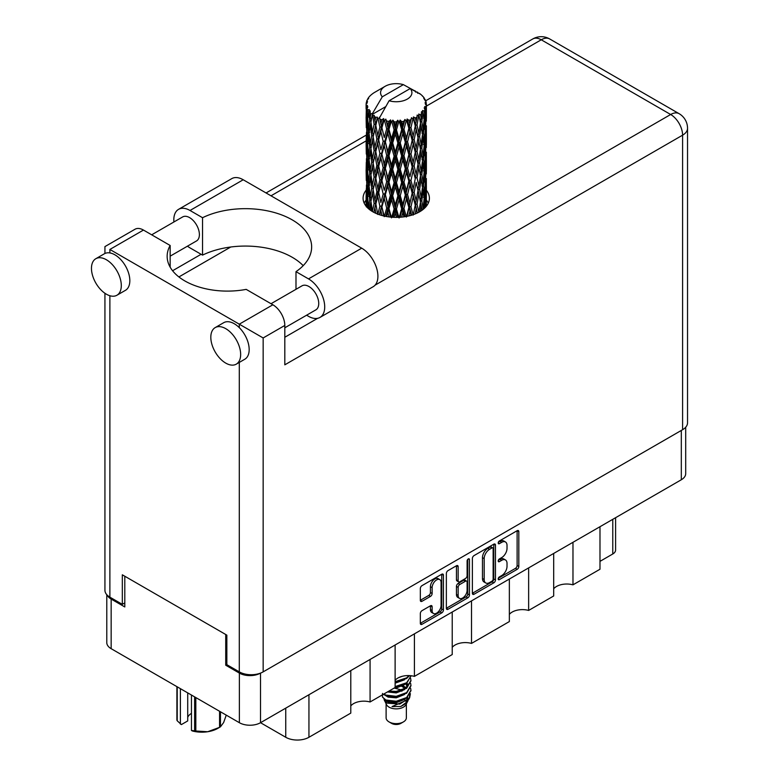 <?xml version="1.0" encoding="UTF-8"?>
<svg xmlns="http://www.w3.org/2000/svg" width="779" height="779" viewBox="0 0 779 779"><rect width="100%" height="100%" fill="white"/><g stroke="black" fill="none" stroke-linecap="round" stroke-linejoin="round"><path stroke-width="1.17" d="M439.775 579.595L438.071 578.612A6.329 3.652 120 0 0 434.906 578.924A6.329 3.652 120 0 0 430.427 586.684L432.131 587.668A6.329 3.652 120 0 1 436.61 579.907A6.329 3.652 120 0 1 439.775 579.595A6.329 3.652 120 0 1 441.08 582.497L441.08 605.4A6.329 3.652 120 0 1 438.324 611.768A6.329 3.652 120 0 1 433.445 613.462A6.329 3.652 120 0 1 432.131 610.57L432.131 606.753A2.366 1.363 120 0 0 431.644 605.663A2.366 1.363 120 0 0 430.456 605.78L422.004 610.658A2.366 1.363 120 0 0 420.329 613.56L420.329 623.317A2.366 1.363 120 0 0 420.826 624.407A2.366 1.363 120 0 0 422.004 624.291L441.751 612.888A2.366 1.363 120 0 0 443.426 609.986L443.426 575.204A2.366 1.363 120 0 0 442.939 574.113A2.366 1.363 120 0 0 441.751 574.23L422.004 585.633A2.366 1.363 120 0 0 420.329 588.534L420.329 600.327A2.366 1.363 120 0 0 420.826 601.407A2.366 1.363 120 0 0 422.004 601.291L430.456 596.412A2.366 1.363 120 0 0 432.131 593.51L432.131 587.668M468.276 558.923L469.455 559.595A1.655 0.954 120 0 0 469.104 558.835A1.655 0.954 120 0 0 468.276 558.923A1.655 0.954 120 0 0 467.108 560.948L467.108 575.632A2.366 1.363 120 0 1 465.433 578.534L459.824 581.767A2.366 1.363 120 0 1 458.646 581.894A2.366 1.363 120 0 1 458.149 580.803L458.149 566.703A2.366 1.363 120 0 0 457.663 565.612A2.366 1.363 120 0 0 456.484 565.729L458.149 566.703M472.376 558.485L472.376 593.267A2.366 1.363 120 0 0 472.872 594.358A2.366 1.363 120 0 0 474.051 594.241L493.798 582.838A2.366 1.363 120 0 0 495.473 579.936L495.473 545.154A2.366 1.363 120 0 0 494.986 544.063A2.366 1.363 120 0 0 493.798 544.18L474.051 555.583A2.366 1.363 120 0 0 472.376 558.485M685.695 427.243L685.695 473.661A14.947 8.627 180 0 1 681.313 479.757L260.517 722.708L285.747 737.275L285.747 708.14M501.666 575.584L499.368 576.918A1.655 0.954 120 0 0 498.287 578.378A1.655 0.954 120 0 0 498.541 579.703A1.655 0.954 120 0 0 499.368 579.625L517.149 569.352A2.366 1.363 120 0 0 518.824 566.46L518.824 531.668A2.366 1.363 120 0 0 518.327 530.587A2.366 1.363 120 0 0 517.149 530.703L499.368 540.977A1.655 0.954 120 0 0 498.287 542.427A1.655 0.954 120 0 0 498.541 543.761A1.655 0.954 120 0 0 499.368 543.674L501.666 542.35A7.576 4.372 120 0 1 505.454 541.97A7.576 4.372 120 0 1 507.022 545.436L507.022 548.338A7.576 4.372 120 0 1 501.666 557.618L499.368 558.942A1.655 0.954 120 0 0 498.287 560.403A1.655 0.954 120 0 0 498.541 561.727A1.655 0.954 120 0 0 499.368 561.649L501.666 560.325A7.576 4.372 120 0 1 505.454 559.945A7.576 4.372 120 0 1 507.022 563.412L507.022 566.314A7.576 4.372 120 0 1 501.666 575.584M446.357 608.263L466.076 596.88L467.78 597.863A2.366 1.363 120 0 0 469.455 594.961L469.455 559.595M467.78 597.863L448.032 609.266A2.366 1.363 120 0 1 446.844 609.382A2.366 1.363 120 0 1 446.357 608.292L446.357 573.51A2.366 1.363 120 0 1 448.032 570.608L456.484 565.729M414.409 633.863L414.409 676.386L452.229 654.545L452.229 612.021M370.074 659.453L370.074 701.976L395.119 687.526L395.119 644.993M572.974 542.311L572.974 584.834L599.986 569.245L599.986 526.721M528.639 567.91L528.639 610.434L553.684 595.974L553.684 553.45M471.519 600.882L471.519 643.405L509.349 621.574L509.349 579.04M260.517 673.105L260.517 722.708A14.947 8.627 180 0 1 239.377 722.708L111.154 648.683A14.947 8.627 180 0 1 106.781 642.578L106.781 594.689M226.845 664.575L225.735 665.217L239.377 673.095A14.947 8.627 0 0 0 260.439 673.134M225.735 665.217L225.735 634.505M107.307 595.244A14.947 8.627 0 0 0 111.154 599.07L124.796 606.948L124.796 576.226M615.595 517.704L615.595 550.052A9.65 5.57 180 0 1 612.771 553.986L599.986 561.367M308.942 694.751L308.942 737.275L350.784 713.116L350.784 670.592M395.119 680.32A14.47 8.355 180 0 1 414.409 676.386M350.784 705.92A14.47 8.355 180 0 1 370.074 701.976M308.942 737.275A16.398 9.465 180 0 1 285.747 737.275M553.684 588.778A14.47 8.355 180 0 1 572.974 584.834M509.349 614.368A14.47 8.355 180 0 1 528.639 610.434M452.229 647.349A14.47 8.355 180 0 1 471.519 643.405M505.454 559.945L503.75 558.962A7.576 4.372 120 0 0 499.962 559.341L501.666 560.325M498.326 560.286L499.962 559.341M505.454 541.97L503.75 540.986A7.576 4.372 120 0 0 499.962 541.366L501.666 542.35M498.326 542.311L499.962 541.366M498.326 578.252L515.445 568.368A2.366 1.363 120 0 0 517.12 565.476L517.12 530.723M474.051 594.241L472.376 593.267L492.094 581.855A2.366 1.363 120 0 0 493.769 578.953L493.769 544.2L495.473 545.154M491.958 581.192A1.655 0.954 120 0 0 493.136 579.167L493.136 548.63A1.655 0.954 120 0 0 492.786 547.871A1.655 0.954 120 0 0 491.958 547.949L489.533 549.351A7.576 4.372 120 0 0 484.178 558.631L484.178 579.498A7.576 4.372 120 0 0 485.745 582.965A7.576 4.372 120 0 0 489.533 582.595L491.958 581.192M492.786 547.871L491.082 546.887A1.655 0.954 120 0 0 490.254 546.965L491.958 547.949M485.745 582.965L484.041 581.981A7.576 4.372 120 0 1 482.474 578.515L482.474 557.647A7.576 4.372 120 0 1 487.829 548.367L490.254 546.965M456.445 565.749L456.445 579.819A2.366 1.363 120 0 0 456.942 580.9L458.646 581.894M467.751 559.38L467.751 593.978L469.455 594.961M458.149 595.448A6.329 3.652 120 0 0 459.464 598.34A6.329 3.652 120 0 0 464.342 596.646A6.329 3.652 120 0 0 467.108 590.278L467.108 582.205A2.366 1.363 120 0 0 466.621 581.124A2.366 1.363 120 0 0 465.433 581.241L459.824 584.474A2.366 1.363 120 0 0 458.149 587.376L458.149 595.448L456.445 594.465A6.329 3.652 120 0 0 457.76 597.357L459.464 598.34M466.621 581.124L464.917 580.141A2.366 1.363 120 0 0 463.729 580.258L465.433 581.241M456.445 594.465L456.445 586.392A2.366 1.363 120 0 1 458.12 583.49L463.729 580.258M466.076 596.88A2.366 1.363 120 0 0 467.751 593.978M433.445 613.462L431.732 612.479A6.329 3.652 120 0 1 430.427 609.577L430.427 605.799M420.329 600.288L428.752 595.429A2.366 1.363 120 0 0 430.427 592.527L430.427 586.684M422.004 624.291L420.329 623.317L440.047 611.904A2.366 1.363 120 0 0 441.722 609.003L441.722 574.25M303.197 265.649A66.312 38.288 0 0 0 202.54 255.113L190.018 247.888A22.903 13.224 60 0 1 187.457 246.174M173.912 221.976A22.903 13.224 60 0 1 173.814 219.834A22.903 13.224 60 0 1 178.557 209.347A22.903 13.224 60 0 1 190.018 210.476L243.214 179.764A22.903 13.224 60 0 0 231.752 178.634L178.557 209.347M240.653 354.494A21.101 12.182 -120 0 0 231.441 333.256A21.101 12.182 -120 0 0 215.179 327.608A21.101 12.182 -120 0 0 210.817 337.268A21.101 12.182 -120 0 0 220.029 358.496A21.101 12.182 -120 0 0 236.28 364.153A21.101 12.182 -120 0 0 240.653 354.494M236.28 364.153L244.81 359.226A21.101 12.182 -120 0 0 249.173 349.567A21.101 12.182 -120 0 0 239.289 327.647A21.101 12.182 -120 0 0 223.709 322.681L215.179 327.608M121.3 285.591A21.101 12.182 -120 0 0 112.088 264.354A21.101 12.182 -120 0 0 95.836 258.706A21.101 12.182 -120 0 0 91.464 268.356A21.101 12.182 -120 0 0 100.676 289.593A21.101 12.182 -120 0 0 116.928 295.241A21.101 12.182 -120 0 0 121.3 285.591M116.928 295.241L125.458 290.324A21.101 12.182 -120 0 0 129.83 280.664A21.101 12.182 -120 0 0 109.878 252.932A21.101 12.182 -120 0 0 104.357 253.779L95.836 258.706M366.101 190.242A33.156 19.144 0 0 0 363.082 198.226A33.156 19.144 0 0 0 383.55 215.91A33.156 19.144 0 0 0 419.677 211.761A33.156 19.144 0 0 0 429.395 198.226A33.156 19.144 0 0 0 426.376 190.251M426.366 200.076A33.156 19.144 180 0 1 428.275 203.144M151.681 234.81L182.656 216.932A13.866 8.004 60 0 1 193.338 220.642A13.866 8.004 60 0 1 199.395 234.596A13.866 8.004 60 0 1 196.522 240.945L170.153 256.164M271.034 303.713L302.009 285.835A13.866 8.004 60 0 1 312.691 289.545A13.866 8.004 60 0 1 318.738 303.498A13.866 8.004 60 0 1 315.875 309.847L284.812 327.784M202.54 255.113L202.54 217.711L190.018 210.476M104.931 253.477L104.931 246.602L135.03 229.23A16.875 9.747 60 0 1 143.463 230.068L109.878 249.455C103.441 245.745 103.441 245.745 109.878 249.455L263.156 337.959L263.156 671.868A16.875 9.747 180 0 1 239.289 671.868L226.845 664.682L226.845 635.148L122.322 574.805L122.322 604.338L109.878 597.152A16.875 9.747 180 0 1 104.931 590.258L104.931 293.284M239.289 327.647L239.289 324.171L272.874 304.784L246.193 289.379A60.285 34.802 0 0 1 167.154 256.301A60.285 34.802 0 0 1 170.153 245.473L143.463 230.068M272.874 304.784A16.875 9.747 60 0 1 284.812 325.456L284.812 364.825L682.589 135.176L682.589 429.706L263.156 671.868M122.322 604.338L124.796 602.907M375.098 285.143L670.661 114.503A16.875 9.747 60 0 1 682.589 135.176A16.875 9.747 180 0 0 687.536 128.282L687.536 422.812A16.875 9.747 180 0 1 682.589 429.706M172.587 270.741L201.099 254.285M178.897 276.944L230.74 247.011M364.192 203.144A33.156 19.144 180 0 1 366.091 200.096M170.153 267.129L170.153 245.473M295.991 289.311L295.991 271.657L308.513 278.892A22.903 13.224 60 0 1 323.48 299.078A22.903 13.224 60 0 1 319.965 317.433A22.903 13.224 60 0 1 308.513 316.303L306.605 315.203M308.513 278.892L361.709 248.18A22.903 13.224 60 0 1 376.676 268.365A22.903 13.224 60 0 1 373.16 286.721L319.965 317.433M295.991 271.657A66.312 38.288 0 0 0 311.649 246.953A66.312 38.288 0 0 0 273.254 212.219A66.312 38.288 0 0 0 202.54 217.711M361.709 248.18L243.214 179.764M386.111 703.895L386.111 717.79A10.127 5.843 0 0 0 389.072 721.919L391.633 723.399A6.514 3.759 0 0 0 400.834 723.399L403.395 721.919A10.127 5.843 0 0 0 406.365 717.79L406.365 703.895M391.633 723.399L389.072 721.919A10.127 5.843 0 0 0 403.395 721.919M384.028 699.338L386.55 704.732A10.127 5.843 0 0 0 389.072 707.157A10.127 5.843 0 0 0 405.917 704.732L408.147 700.35M406.015 701.509A10.127 5.843 0 0 0 404.359 699.532M384.398 700.681L387.26 703.145L399.802 704.07L409.637 697.731L408.829 699.25L392.041 706.572L400.805 706.485L407.709 701.363M409.715 694.956L409.335 698.111M409.637 697.731L410.387 693.661M385.839 700A14.713 8.491 0 0 0 390.61 701.84L386.121 700.633L382.47 697.049L385.839 700L396.238 701.256L406.638 697.536L410.942 690.301L410.601 688.149M382.538 693.427L382.47 697.049M390.61 701.84L396.238 701.869L406.638 698.15L410.932 690.603M383.424 694.274L385.839 695.686L396.238 696.942L406.638 693.232L410.932 685.686M383.881 694.011L385.839 695.072L396.238 696.329L406.638 692.609L410.942 685.374L410.601 683.222M388.156 691.548L396.238 692.025L406.638 688.305L410.932 680.768M388.916 691.1L396.238 691.411L406.638 687.691L410.942 680.457L410.601 678.305M395.119 687.195L406.638 683.387L410.932 675.841M395.119 686.581L406.638 682.764L410.942 676.153M395.119 682.268L406.638 678.46L409.491 675.607M395.119 681.654L406.638 677.847L409.053 675.588M406.307 687.76L404.476 686.669M374.923 120.677L374.154 116.353A30.138 17.401 0 0 0 374.923 116.811A30.138 17.401 0 0 0 375.721 117.259L374.923 120.677L375.78 124.299L374.923 128.895L376.841 138.993L374.923 147.046L373.16 136.87L377.513 118.145L377.387 117.181L375.721 117.259M373.16 136.87L374.923 128.895M374.923 173.425L373.16 163.259L375.78 150.668L374.923 155.284L376.841 165.382L374.923 173.425L375.78 177.057L374.923 181.673L376.841 191.751L374.923 199.813L373.16 189.628L377.766 169.919L379.889 179.861L377.766 188.07L375.78 178.021M373.16 163.259L374.923 155.284M373.16 189.628L374.923 181.673M375.78 204.41L377.766 196.298L379.889 206.25L377.766 214.439L375.78 203.446L373.901 212.365L374.923 208.051L375.906 213.349M366.198 103.052A30.138 17.401 0 0 1 366.257 102.692L367.561 101.28L366.597 101.338A30.138 17.401 0 0 1 367.084 100.092L368.642 98.505L367.776 98.787A30.138 17.401 0 0 1 367.98 98.446L368.895 97.18A30.138 17.401 0 0 1 369.898 96.041L371.135 94.882A30.138 17.401 0 0 1 371.486 94.58L372.907 93.49A30.138 17.401 0 0 1 374.378 92.526L385.157 86.294A15.677 9.046 0 0 0 382.285 96.81L372.625 113.237L370.872 113.909L370.288 117.23L370.161 110.774L368.701 111.582L369.713 120.745L368.574 128.457L367.639 117.989L369.236 109.537L367.62 109.975L367.289 113.228L367.006 108.748L367.863 106.801L366.519 107.405L366.987 116.675L366.461 124.27L366.422 107.054L367.493 105.467L366.169 105.691L366.111 108.914L366.091 104.415L367.337 102.624L366.198 103.052L366.179 104.298M366.091 104.415A30.138 17.401 0 0 0 366.091 104.513A30.138 17.401 0 0 0 366.169 105.691M367.006 108.748A30.138 17.401 0 0 0 367.62 109.975M369.743 112.809A30.138 17.401 0 0 0 370.872 113.909M415.655 92.126L415.567 91.162A30.138 17.401 0 0 0 413.863 90.393L403.366 84.638A15.677 9.046 0 0 0 385.157 86.294M426.317 200.281L426.356 182.004M425.938 206.727L426.24 197.379L426.376 206.201M426.016 196.62L426.24 197.379M417.846 92.74L417.768 92.331A30.138 17.401 0 0 0 417.32 92.078L416.687 92.097M426.317 173.912L426.356 155.625M426.376 178.566L426.24 189.151L426.376 178.566M426.103 193.952L425.646 204.488L424.974 196.883L425.646 186.347L426.103 193.952M423.951 208.733L424.594 201.644L425.207 207.526M424.039 199.57L424.594 201.644M425.091 206.308L425.646 204.488M424.974 196.883L423.464 197.291M425.237 184.905L425.646 186.347M425.909 190.222L426.24 189.151M425.889 181.556L424.477 182.072M426.016 170.241L426.24 171.01M422.384 96.138L422.335 95.807A30.138 17.401 0 0 0 422.014 95.496L420.718 94.356A30.138 17.401 0 0 0 420.679 94.327A30.138 17.401 0 0 0 419.355 93.344L418.907 93.334M417.768 92.331L417.69 93.295M385.556 106.733L372.45 114.299L372.625 113.237M372.226 115.029A30.138 17.401 0 0 0 372.615 115.321L374.105 124.299L372.42 132.216L370.911 121.923L372.45 114.299M374.154 116.353L374.28 115.389L372.615 115.321M377.513 118.145A30.138 17.401 0 0 0 378.01 118.369L379.889 127.104L377.766 135.303L375.78 125.263M420.679 94.327L410.192 88.572L389.101 100.754L379.276 118.242L378.01 118.369M426.317 147.533L426.356 129.236M426.376 152.197L426.24 162.762L426.376 152.197M426.103 167.563L425.646 178.118L424.974 170.494L425.646 159.968L426.103 167.563M425.373 182.89L424.594 193.406L423.61 185.714L424.594 175.265L425.373 182.89M424.175 198.168L423.094 208.597L421.809 200.846L423.094 190.456L424.175 198.168M420.3 211.391L421.166 205.529L422.014 210.262M422.335 95.807L423.435 97.015A30.138 17.401 0 0 1 424.321 98.193L423.669 98.222L425.091 99.478A30.138 17.401 0 0 1 425.266 99.829L424.321 99.517L425.811 101.153A30.138 17.401 0 0 1 426.162 102.419L425.1 102.322L426.347 103.782A30.138 17.401 0 0 1 426.366 104.143L425.168 103.675L426.327 105.506L426.24 110.005L426.113 106.781L424.701 106.509L425.714 108.125L426.103 114.795L425.646 125.351L424.974 117.736L425.577 108.485L424.195 107.823L424.954 109.8L424.594 114.26L424.204 110.998L422.53 110.501L424.175 119.012L423.094 129.45L421.809 121.69L422.948 112.566L421.468 111.699L421.166 118.145L420.524 114.815L418.693 114.055L419.238 116.743L418.693 114.055M389.101 100.754A15.677 9.046 0 0 0 407.32 99.089A15.677 9.046 0 0 0 410.192 88.572M379.948 119.148A30.138 17.401 0 0 0 381.856 119.8L380.892 123.345L379.451 117.181M383.979 120.404A30.138 17.401 0 0 0 384.553 120.55L386.696 128.993L384.261 137.523L381.924 127.795L383.979 120.404L383.687 118.574L381.856 119.8M386.774 121.027A30.138 17.401 0 0 0 388.896 121.388L387.825 125.078L385.819 119.109L384.553 120.55M391.214 121.67A30.138 17.401 0 0 0 391.827 121.719L394.106 129.84L391.516 138.74L388.964 129.372L391.214 121.67L390.561 119.908L388.896 121.388M394.184 121.865A30.138 17.401 0 0 0 396.394 121.913L395.284 125.76L394.184 121.865L392.869 120.112L391.827 121.719M398.76 121.845A30.138 17.401 0 0 0 399.384 121.816L401.652 129.606L399.072 138.876L396.472 129.889L398.76 121.845L397.796 120.209L396.394 121.913M401.721 121.621A30.138 17.401 0 0 0 403.882 121.339L402.811 125.351L401.721 121.621L400.114 120.083L399.384 121.816M406.151 120.94A30.138 17.401 0 0 0 406.745 120.823L408.858 128.292L406.443 137.922L403.96 129.304L406.151 120.94L404.934 119.46L403.882 121.339M408.926 120.297A30.138 17.401 0 0 0 410.893 119.713L409.92 123.871L408.926 120.297L407.125 119.002L406.745 120.823M412.919 119.002A30.138 17.401 0 0 0 413.435 118.797L415.265 125.974L413.182 135.945L410.961 127.668L412.919 119.002L411.526 117.707L410.893 119.713M415.324 117.98A30.138 17.401 0 0 0 416.989 117.132L416.171 121.427L415.324 117.98L413.454 116.947L413.435 118.797M418.635 116.149A30.138 17.401 0 0 0 419.053 115.876L420.485 122.819L418.849 133.063L417.038 125.078L418.635 116.149L417.154 115.068L416.989 117.132M420.524 114.815A30.138 17.401 0 0 0 421.77 113.753M424.204 110.998A30.138 17.401 0 0 0 424.954 109.8M426.113 106.781A30.138 17.401 0 0 0 426.327 105.506M420.436 202.277L421.166 205.529M422.763 209.707L423.094 208.597M421.809 200.846L420.163 201.021L421.166 197.291L419.608 189.414L421.166 179.151L422.53 186.931L421.166 197.291M422.432 187.778L423.094 190.456M423.864 195.841L424.594 193.406M423.61 185.714L422.014 186.015L423.094 182.218L421.809 174.457L423.094 164.067L424.175 171.779L423.094 182.218M424.039 173.191L424.594 175.265M425.091 179.93L425.646 178.118M424.974 170.494L423.464 170.903M425.237 158.526L425.646 159.968M425.909 163.833L426.24 162.762M425.889 155.187L424.477 155.703M426.016 143.852L426.24 144.621M425.315 100.598L425.266 99.829M424.253 98.729L424.321 98.193M426.317 121.135L426.366 104.143M426.376 125.808L426.24 136.383L426.376 125.808M426.103 141.174L425.646 151.739L424.974 144.105L425.646 133.599L426.103 141.174M425.373 156.521L424.594 167.018L423.61 159.344L424.594 148.877L425.373 156.521M420.485 201.975L418.849 212.2L417.038 204.225L418.849 194.059L420.485 201.975M415.149 213.943L416.171 208.801L417.184 213.056M417.038 204.225L415.373 204.166L417.34 212.988M413.182 215.082L410.961 206.815L413.182 196.941L416.171 208.801M419.608 189.414L417.943 189.482L418.868 194.068L417.943 189.482L418.849 185.83L417.038 177.836L418.849 167.68L419.238 169.51L420.485 175.587L418.849 185.83M420.436 175.888L421.166 179.151M421.809 174.457L420.163 174.632L421.166 170.903L419.608 163.045L421.166 152.762L422.53 160.562L421.166 170.903M422.432 161.399L423.094 164.067M423.864 169.452L424.594 167.018M423.61 159.344L422.014 159.646L423.094 155.839L421.809 148.068L423.094 137.698L424.175 145.391L423.094 155.839M424.039 146.803L424.594 148.877M425.091 153.551L425.646 151.739M424.974 144.105L423.464 144.514M425.237 132.148L425.646 133.599M425.909 137.445L426.24 136.383M425.889 128.798L424.477 129.324M426.016 117.473L426.24 118.233M426.113 103.5L426.162 102.419M425.373 130.132L424.594 140.639L423.61 132.966L424.594 122.488L425.373 130.132M418.041 190.446L416.171 200.563L414.146 192.432L416.171 182.422L418.041 190.446L416.171 182.422M415.265 205.13L413.269 214.644M408.79 215.939L409.92 211.255L411.049 215.345M410.961 206.815L409.374 206.523L411.624 215.179M408.858 207.438L406.443 217.068L403.96 208.451L406.443 198.927L408.858 207.438L409.374 206.523L409.92 211.255M414.146 192.432L412.5 192.247L415.373 204.166L416.171 200.563M412.188 193.192L409.92 203.017L407.553 194.555L409.92 184.876L412.188 193.192L412.5 192.247L413.182 196.941M417.038 177.836L415.373 177.778L416.171 174.175L414.146 166.054L416.171 156.034L418.041 164.067L416.171 174.175M419.608 163.045L417.943 163.103L419.238 169.51M418.041 164.067L418.849 167.68M420.436 149.5L421.166 152.762M421.809 148.068L420.163 148.244L421.166 144.524L419.608 136.666L421.166 126.373L422.53 134.183L421.166 144.524M422.432 135.02L423.094 137.698M423.864 143.063L424.594 140.639M423.61 132.966L422.014 133.258L423.094 129.45M424.039 120.424L424.594 122.488M425.091 127.162L425.646 125.351M424.974 117.736L423.464 118.145M425.909 111.076L426.24 110.005M420.485 149.198L418.849 159.452L417.038 151.447L418.849 141.311L420.485 149.198M415.265 178.742L413.182 188.713L410.961 180.426L413.182 170.562L415.265 178.742L412.5 165.878L413.182 170.562M401.613 217.107L402.811 212.725L403.999 216.835M403.96 208.451L402.548 207.935L404.983 216.689M401.652 208.753L399.072 218.013L396.472 209.035L399.072 199.872L401.652 208.753L402.548 207.935L402.811 212.725M407.553 194.555L406.034 194.146L409.374 206.523L409.92 203.017M405.323 195.023L402.811 204.497L400.25 195.675L402.811 186.356L405.323 195.023L406.034 194.146L406.443 198.927M410.961 180.426L409.374 180.134L412.5 192.247L413.182 188.713M408.858 181.049L406.443 190.689L403.96 182.062L406.443 172.539L408.858 181.049L409.374 180.134L409.92 184.876M414.146 166.054L412.5 165.878L413.182 162.334L410.961 154.038L413.182 144.193L415.265 152.353L413.182 162.334M417.038 151.447L415.373 151.389L417.943 163.103L418.849 159.452M415.265 152.353L416.171 156.034M419.608 136.666L417.943 136.724L419.238 143.151M418.041 137.688L416.171 147.796L414.146 139.675L416.171 129.645L418.849 141.311M420.436 123.131L421.166 126.373M421.809 121.69L420.163 121.875L421.166 118.145M423.864 116.694L424.594 114.26M412.188 166.823L409.92 176.629L407.553 168.186L409.92 158.488L412.188 166.823L412.5 165.878L409.92 176.629M394.077 217.322L395.284 213.134L396.501 217.36M396.472 209.035L395.323 208.334L397.816 217.341M394.106 208.996L391.516 217.877L388.964 208.519L391.516 199.736L394.106 208.996L395.323 208.334L395.284 213.134M400.25 195.675L398.955 195.062L402.548 207.935L402.811 204.497M397.894 195.802L395.284 204.906L392.694 195.714L395.284 186.765L397.894 195.802L398.955 195.062L399.072 199.872M403.96 182.062L402.548 181.546L406.034 194.146L406.443 190.689M401.652 182.364L399.072 191.644L396.472 182.646L399.072 173.493L401.652 182.364L402.548 181.546L402.811 186.356M407.553 168.186L406.034 167.777L409.374 180.134L400.094 217.234M405.323 168.653L402.811 178.099L400.25 169.306L402.811 159.968L405.323 168.653L406.034 167.777L406.443 172.539M410.961 154.038L409.374 153.745L412.5 165.878L414.068 158.166M408.858 154.661L406.443 164.311L403.96 155.673L406.443 146.17L408.858 154.661L409.374 153.745L409.92 158.488M414.146 139.675L412.5 139.49L415.373 151.389L416.171 147.796M412.188 140.444L409.92 150.25L407.553 141.807L409.92 132.099L412.188 140.444L412.5 139.49L413.182 144.193M417.038 125.078L415.373 125.01L417.943 136.724L418.849 133.063M415.265 125.974L416.171 129.645M386.647 216.543L387.825 212.453L389.013 216.903M388.964 208.519L388.166 207.672L390.591 217.088M386.696 208.139L384.261 216.659L381.924 206.951L384.261 198.518L386.696 208.139L388.166 207.672L387.825 212.453M392.694 195.714L391.71 194.925L395.323 208.334L395.284 204.906M390.357 195.5L387.825 204.225L385.362 194.662L387.825 186.084L390.357 195.5L391.71 194.925L391.516 199.736M396.472 182.646L395.323 181.945L398.955 195.062L399.072 191.644M394.106 182.607L391.516 191.507L388.964 182.13L391.516 173.357L394.106 182.607L395.323 181.945L395.284 186.765M400.25 169.306L398.955 168.692L402.548 181.546L402.811 178.099M397.894 169.433L395.284 178.518L392.694 169.345L395.284 160.377L397.894 169.433L398.955 168.692L399.072 173.493M403.96 155.673L402.548 155.157L406.034 167.777L406.443 164.311M401.652 155.975L399.072 165.265L396.472 156.258L399.072 147.124L401.652 155.975L402.548 155.157L402.811 159.968M407.553 141.807L406.034 141.398L409.374 153.745L409.92 150.25M405.323 142.265L402.811 151.72L400.25 142.927L402.811 133.579L405.323 142.265L406.034 141.398L406.443 146.17M410.961 127.668L409.374 127.367L412.5 139.49L413.182 135.945M408.858 128.292L409.374 127.367L409.92 132.099M413.454 116.947L415.373 125.01L416.171 121.427M379.792 214.848L380.892 210.729L382.002 215.51M381.924 206.951L383.755 215.958M379.889 206.25L381.506 206.016L380.892 210.729M385.362 194.662L388.166 207.672L387.825 204.225M383.19 194.117L380.892 202.491L378.711 192.588L380.892 184.35L383.19 194.117L384.748 193.767L384.261 198.518M388.964 182.13L388.166 181.293L391.71 194.925L391.516 191.507M386.696 181.75L384.261 190.29L381.924 180.562L384.261 172.14L386.696 181.75L388.166 181.293L387.825 186.084M392.694 169.345L391.71 168.556L395.323 181.945L395.284 178.518M390.357 169.131L387.825 177.836L385.362 168.293L387.825 159.695L390.357 169.131L391.71 168.556L391.516 173.357M396.472 156.258L395.323 155.557L398.955 168.692L399.072 165.265M394.106 156.219L391.516 165.129L388.964 155.742L391.516 146.988L394.106 156.219L395.323 155.557L395.284 160.377M400.25 142.927L398.955 142.304L402.548 155.157L402.811 151.72M397.894 143.054L395.284 152.139L392.694 142.956L395.284 133.988L397.894 143.054L398.955 142.304L399.072 147.124M403.96 129.304L402.548 128.788L406.034 141.398L406.443 137.922M401.652 129.606L402.548 128.788L402.811 133.579M407.125 119.002L409.374 127.367L409.92 123.871M374.105 203.446L372.42 211.362L370.911 201.07L372.42 193.221L374.105 203.446L375.78 203.446L374.923 208.051M378.711 192.588L380.892 202.491M376.841 191.751L378.497 191.634L377.766 196.298M381.924 180.562L384.261 190.29M379.889 179.861L381.506 179.628L380.892 184.35M385.362 168.293L388.166 181.293L387.825 177.836M383.19 167.748L380.892 176.103L378.711 166.219L380.892 157.962L383.19 167.748L384.748 167.388L384.261 172.14M388.964 155.742L388.166 154.904L391.71 168.556L391.516 165.129M386.696 155.362L384.261 163.911L381.924 154.174L384.261 145.77L386.696 155.362L388.166 154.904L387.825 159.695M392.694 142.956L391.71 142.177L395.323 155.557L395.284 152.139M390.357 142.742L387.825 151.457L385.362 141.905L387.825 133.306L390.357 142.742L391.71 142.177L391.516 146.988M396.472 129.889L395.323 129.178L398.955 142.304L399.072 138.876M394.106 129.84L395.323 129.178L395.284 133.988M400.114 120.083L402.548 128.788L402.811 125.351M369.489 209.532L370.288 204.604L371.106 210.71M370.989 201.644L370.288 204.604M373.17 189.677L372.42 193.221M378.273 190.485L375.78 203.446L374.923 199.813M378.711 166.219L381.506 179.628L378.312 190.68M378.497 191.634L377.766 188.07M376.841 165.382L378.497 165.255L377.766 169.919M381.924 154.174L384.748 167.388L381.506 179.628L380.892 176.103M379.889 153.473L377.766 161.691L375.78 151.632L377.766 143.55L379.889 153.473L381.506 153.239L380.892 157.962M385.362 141.905L388.166 154.904L384.748 167.388L384.261 163.911M383.19 141.359L380.892 149.724L378.711 139.831L380.892 131.573L383.19 141.359L384.748 141.009L384.261 145.77M388.964 129.372L388.166 128.525L391.71 142.177L388.166 154.904L387.825 151.457M386.696 128.993L388.166 128.525L387.825 133.306M392.869 120.112L395.323 129.178L391.71 142.177L391.516 138.74M397.796 120.209L395.323 129.178L395.284 125.76M374.105 177.057L372.42 184.983L370.911 174.681L372.42 166.833L374.105 177.057L375.78 177.057L378.312 164.301M371.71 188.547L370.288 196.366L369.061 185.967L370.288 178.225L371.71 188.547L373.375 188.674L372.42 184.983M369.713 199.901L368.574 207.603L367.639 197.136L368.574 189.463L369.713 199.901L371.33 200.135L370.288 196.366M366.763 206.98L367.289 200.602L367.863 208.129M367.776 198.84L367.289 200.602M369.042 209.171L368.574 207.603M369.188 187.087L368.574 189.463M370.989 175.256L370.288 178.225M373.17 163.308L372.42 166.833M378.273 164.096L377.766 161.691M375.78 151.632L374.923 147.046M378.711 139.831L380.892 149.724M376.841 138.993L378.497 138.876L377.766 143.55M381.924 127.795L384.261 137.523M379.889 127.104L381.506 126.86L380.892 131.573M385.819 119.109L388.166 128.525L387.825 125.078M374.105 150.668L372.42 158.604L370.911 148.292L372.42 140.463L374.105 150.668L375.78 150.668L378.497 138.876L377.766 135.303M371.71 162.178L370.288 169.978L369.061 159.588L370.288 151.837L371.71 162.178L373.375 162.295L372.42 158.604M369.713 173.513L368.574 181.234L367.639 170.757L368.574 163.084L369.713 173.513L371.33 173.746L370.288 169.978M368.126 184.711L367.289 192.364L366.675 181.828L367.289 174.223L368.126 184.711L369.684 185.061M366.987 195.831L366.461 203.416L366.461 185.275L366.987 195.831L368.448 196.298M366.091 206.201L366.111 196.289L366.305 206.863M366.919 204.877L366.461 203.416M366.792 184.165L366.461 185.275M367.941 194.507L367.289 192.364M367.776 172.461L367.289 174.223M369.373 183.932L368.574 181.234M369.188 160.708L368.574 163.084M370.989 148.867L370.288 151.837M373.17 136.919L372.42 140.463M378.263 137.688L378.497 138.876L381.506 126.86L380.892 123.345M379.47 117.298L381.506 126.86L383.687 118.574M371.71 135.789L370.288 143.599L369.061 133.209L370.288 125.448L371.71 135.789L373.375 135.916L372.42 132.216M369.713 147.124L368.574 154.855L367.639 144.368L368.574 136.705L369.713 147.124L371.33 147.358L370.288 143.599M368.126 158.341L367.289 165.976L366.675 155.449L367.289 147.835L368.126 158.341L369.684 158.692M366.987 169.442L366.461 177.037L366.461 158.887L366.987 169.442L368.448 169.91M366.305 180.475L366.111 169.919L366.753 180.67M366.305 188.693L366.149 196.162M366.919 178.498L366.461 177.037M366.792 157.786L366.461 158.887M367.941 168.118L367.289 165.976M367.776 146.072L367.289 147.835M369.373 157.562L368.574 154.855M369.188 134.329L368.574 136.705M370.989 122.488L370.288 125.448M374.105 124.299L375.78 124.299L377.387 117.181M368.126 131.953L367.289 139.597L366.675 129.071L367.289 121.446L368.126 131.953L369.684 132.313M366.987 143.054L366.461 150.659L366.461 132.518L366.987 143.054L368.448 143.521M366.305 154.106L366.111 143.531L366.753 154.291M366.305 162.305L366.149 169.783M366.919 152.129L366.461 150.659M366.792 131.408L366.461 132.518M367.941 141.729L367.289 139.597M367.776 119.693L367.289 121.446M369.363 131.174L368.574 128.457M403.366 84.638L382.285 96.81M369.713 120.745L371.33 120.988L370.288 117.23M366.305 127.717L366.111 117.142L366.753 127.912M366.305 135.916L366.149 143.394M366.919 125.74L366.461 124.27M366.987 116.675L368.448 117.142M367.941 115.36L367.289 113.228M366.305 109.547L366.149 117.006M366.597 101.338L366.656 102.263M367.776 98.787L367.717 99.43M400.805 706.485L404.33 704.508L406.638 702.035M407.368 700.487L407.68 697.322M407.651 697.994L407.563 697.419M401.906 691.226L401.321 690.944M385.683 695.628L388.146 697.127L396.238 697.828L404.476 694.547M406.852 685.686L405.645 684.04M394.008 688.159L396.238 687.984L404.476 684.702M398.517 677.701L402.178 676.318M406.278 701.334L407.68 697.371M402.071 690.067L394.427 688.149M407.154 685.072L406.307 683.611M385.478 700.321L388.146 702.045L396.238 702.755L404.476 699.474M405.265 688.578L401.321 686.026M387.494 691.927L396.238 692.911L404.476 689.629M406.044 688.1L407.68 683.835M395.119 683.183L404.476 679.785M405.45 687.536L402.743 685.51M390.561 119.908L378.497 165.255M404.934 119.46L379.315 214.683M411.526 117.707L402.548 155.157L385.761 216.387M414.068 131.797L406.034 167.777L392.84 217.263M414.068 184.574L407.066 216.319M414.058 210.973L413.328 214.624M195.821 697.565L195.821 731.014A25.678 14.83 180 0 1 194.614 730.829L191.459 730.488L191.459 695.043M194.614 730.829L194.614 696.864M187.72 692.891L187.72 720.926L181.371 724.597L177.222 720.789A25.678 14.83 180 0 1 176.901 720.088L176.901 686.64M191.459 730.488L192.452 730.994A22.542 13.019 180 0 0 207.701 731.734L219.571 727.343L219.571 711.276M195.821 731.014L207.701 731.734A22.542 13.019 180 0 0 217.808 728.365L220.019 727.089A25.678 14.83 180 0 1 219.571 727.343M220.457 711.782L220.457 726.826L223.641 722.532L226.251 715.132M177.222 686.825L177.222 720.789M187.72 717.401A14.47 8.355 180 0 1 191.459 713.36M180.377 688.646L180.377 724.09M681.313 479.757L681.313 430.446M239.377 722.708L239.377 673.095M111.154 599.07L111.154 648.683M612.771 553.986L612.771 519.33M498.19 560.977L499.368 561.649M498.19 543.002L499.368 543.674M517.149 530.703L518.824 531.668M517.12 565.476L518.824 566.46M515.445 568.368L517.149 569.352M498.19 578.943L499.368 579.625M493.769 578.953L495.473 579.936M492.094 581.855L493.798 582.838M487.829 548.367L489.533 549.351M482.474 557.647L484.178 558.631M482.474 578.515L484.178 579.498M446.357 608.292L448.032 609.266M456.445 579.819L458.149 580.803M458.12 583.49L459.824 584.474M456.445 586.392L458.149 587.376M430.456 605.78L432.131 606.753M430.427 609.577L432.131 610.57M430.427 592.527L432.131 593.51M428.752 595.429L430.456 596.412M420.329 600.327L422.004 601.291M441.751 574.23L443.426 575.204M441.722 609.003L443.426 609.986M440.047 611.904L441.751 612.888M239.289 671.868L239.289 362.42M109.878 249.455L109.878 252.932M109.878 295.738L109.878 597.152M687.536 128.282A16.875 16.875 0 0 0 679.093 113.666A16.875 9.747 120 0 0 670.661 114.503L541.249 39.787L426.376 106.11M366.111 140.902L271.004 195.811M284.812 337.268L317.628 318.319M284.812 325.456L263.156 337.959M532.807 38.95A16.875 9.747 60 0 1 541.249 39.787A16.875 9.747 120 0 1 549.682 38.95A16.875 16.875 0 0 0 532.807 38.95L425.558 100.871M366.111 135.195L266.058 192.958M679.093 113.666L549.682 38.95M410.942 690.915L410.942 690.301M410.942 685.997L410.942 685.374M410.942 681.07L410.942 680.457M426.376 197.399L426.376 185.85M426.376 171.029L426.376 159.461M426.376 144.641L426.376 133.092M426.376 118.252L426.376 106.713M419.238 195.88L418.868 194.068"/></g></svg>
